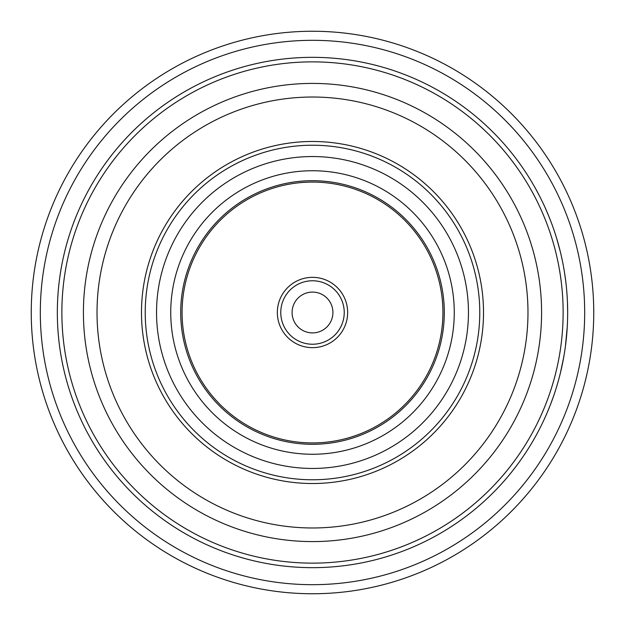 <?xml version="1.0" encoding="UTF-8"?>
<svg xmlns="http://www.w3.org/2000/svg" width="625" height="625" viewBox="0 0 625 625"><rect width="100%" height="100%" fill="white"/><g stroke="black" fill="none" stroke-linecap="round" stroke-linejoin="round"><path stroke-width="0.94" d="M483.516 312.5A171.016 171.016 0 0 0 312.5 141.484A171.016 171.016 0 0 0 141.484 312.5A171.016 171.016 0 0 0 312.5 483.516A171.016 171.016 0 0 0 483.516 312.5M454.258 312.5A141.758 141.758 0 0 0 312.5 170.742A141.758 141.758 0 0 0 170.742 312.5A141.758 141.758 0 0 0 312.5 454.258A141.758 141.758 0 0 0 454.258 312.5M182.078 312.5A130.422 130.422 0 0 0 312.5 442.922A130.422 130.422 0 0 0 442.922 312.5A130.422 130.422 0 0 0 312.5 182.078A130.422 130.422 0 0 0 182.078 312.5M347.656 312.5A35.156 35.156 0 0 0 312.5 277.344A35.156 35.156 0 0 0 277.344 312.5A35.156 35.156 0 0 0 312.5 347.656A35.156 35.156 0 0 0 347.656 312.5A35.156 35.156 0 0 0 312.5 277.344A35.156 35.156 0 0 0 277.344 312.5M332.914 312.5A20.414 20.414 0 0 0 312.5 292.086A20.414 20.414 0 0 0 292.086 312.5A20.414 20.414 0 0 0 312.5 332.914A20.414 20.414 0 0 0 332.914 312.5M97.023 312.5A215.477 215.477 0 0 0 312.5 527.977A215.477 215.477 0 0 0 527.977 312.5A215.477 215.477 0 0 0 312.5 97.023A215.477 215.477 0 0 0 97.023 312.5M83.414 312.5A229.086 229.086 0 0 0 312.5 541.586A229.086 229.086 0 0 0 541.586 312.5A229.086 229.086 0 0 0 312.5 83.414A229.086 229.086 0 0 0 83.414 312.5M61.867 312.5A250.633 250.633 0 0 0 312.5 563.133A250.633 250.633 0 0 0 563.133 312.5A250.633 250.633 0 0 0 312.5 61.867A250.633 250.633 0 0 0 61.867 312.5M567.461 302.25L567.664 312.5A255.164 255.164 0 0 0 312.5 57.336A255.164 255.164 0 0 0 57.336 312.5A255.164 255.164 0 0 0 312.5 567.664A255.164 255.164 0 0 0 567.664 312.5L567.617 317.516M535.797 189.023L539.891 196.727A255.164 255.164 0 0 1 541.258 199.453M544.078 205.359L544.906 207.148M545.828 209.219L546.117 209.875M545.688 208.898A255.164 255.164 0 0 1 547.305 212.617L547.875 213.977M548.125 214.578L548.648 215.828M548.836 216.305L549.016 216.734M549.734 218.531L550.461 220.391M550.68 220.961L551.828 223.992M551.977 224.398L552.781 226.617M552.086 224.695A255.164 255.164 0 0 0 548.578 215.672L551.312 222.617M548.578 215.672L544.812 206.945A255.164 255.164 0 0 0 543.531 204.172M556.117 236.602L556.008 236.258A255.164 255.164 0 0 0 555.078 233.352M556.711 238.547L560.234 251.383A255.164 255.164 0 0 1 560.953 254.352M564.344 271.461A255.164 255.164 0 0 0 562.18 259.883M564.688 273.617L565.867 282.258A255.164 255.164 0 0 1 566.211 285.289M567.172 296.586L567.383 300.508M567.328 299.422L567.023 294.414A255.164 255.164 0 0 0 566.789 291.367M567.5 303.352L567.539 304.555M567.547 304.734L567.57 305.461M584.68 312.5A272.18 272.18 0 0 0 312.5 40.32A272.18 272.18 0 0 0 40.32 312.5A272.18 272.18 0 0 0 312.5 584.68A272.18 272.18 0 0 0 584.68 312.5M593.75 312.5A281.25 281.25 0 0 0 312.5 31.25A281.25 281.25 0 0 0 31.25 312.5A281.25 281.25 0 0 0 312.5 593.75A281.25 281.25 0 0 0 593.75 312.5M535.375 436.742A255.164 255.164 0 0 0 543.531 420.828M554.117 394.547L553.477 396.406M552.719 398.547L552.477 399.219M552.844 398.195A255.164 255.164 0 0 1 551.445 402.023L550.922 403.406M550.688 404.016L550.203 405.281M550.016 405.758L549.844 406.187M549.125 407.984L548.375 409.828M548.141 410.398L546.875 413.383M546.703 413.781L545.758 415.945M546.578 414.07A255.164 255.164 0 0 0 550.266 405.117L547.453 412.039M550.266 405.117L553.547 396.195A255.164 255.164 0 0 0 554.531 393.305M556.273 387.906A255.164 255.164 0 0 0 557.156 384.984M563.984 355.688L563.641 357.633M563.234 359.867L563.102 360.562M562.523 363.484L562.219 364.945M562.086 365.578L561.797 366.906M561.688 367.406L561.586 367.859M561.164 369.742L560.711 371.688M560.562 372.281L559.781 375.43M559.602 376.156A255.164 255.164 0 0 0 560.398 372.977L560.141 374.008M560.727 371.609A255.164 255.164 0 0 0 564.203 354.398M567.422 323.617L567.383 324.523M567.344 325.336L567.289 326.336M566.812 333.328L566.688 334.867M566.523 336.586L566.484 337.047M566.359 338.32L566.172 340.094M565.867 342.742L565.758 343.648M565.648 344.516L565.539 345.375M567.219 327.57L566.797 333.562M566.461 337.25L566.406 337.805M565.883 342.602L565.781 343.461M565.5 345.68L565.008 349.227M567.273 326.672L565.43 346.203M563.68 357.406L560.398 372.977M479.773 312.5A167.273 167.273 0 0 0 312.5 145.227A167.273 167.273 0 0 0 145.227 312.5A167.273 167.273 0 0 0 312.5 479.773A167.273 167.273 0 0 0 479.773 312.5M468.453 312.5A155.953 155.953 0 0 0 312.5 156.547A155.953 155.953 0 0 0 156.547 312.5A155.953 155.953 0 0 0 312.5 468.453A155.953 155.953 0 0 0 468.453 312.5M180.703 312.5A131.797 131.797 0 0 0 312.5 444.297A131.797 131.797 0 0 0 444.297 312.5A131.797 131.797 0 0 0 312.5 180.703A131.797 131.797 0 0 0 180.703 312.5M344.234 312.5A31.734 31.734 0 0 0 312.5 280.766A31.734 31.734 0 0 0 280.766 312.5A31.734 31.734 0 0 0 312.5 344.234A31.734 31.734 0 0 0 344.234 312.5"/></g></svg>
